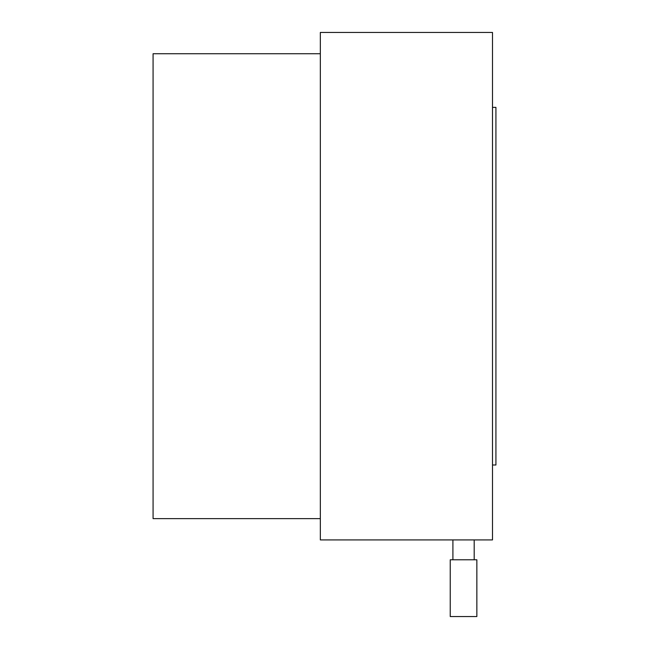 <?xml version="1.0" encoding="UTF-8"?>
<svg xmlns="http://www.w3.org/2000/svg" width="649" height="649" viewBox="0 0 649 649"><rect width="100%" height="100%" fill="white"/><g stroke="black" fill="none" stroke-linecap="round" stroke-linejoin="round"><path stroke-width="0.97" d="M450.244 616.55L476.853 616.55L476.853 559.787L450.244 559.787L450.244 616.55M492.502 464.992L495.925 464.992L495.925 107.377L492.502 107.377M474.192 559.787L474.192 539.919L452.905 539.919L452.905 559.787M474.192 539.919L492.502 539.919L492.502 32.45L320.33 32.45L320.33 539.919L452.905 539.919M320.33 518.632L153.075 518.632L153.075 53.737L320.33 53.737"/></g></svg>
